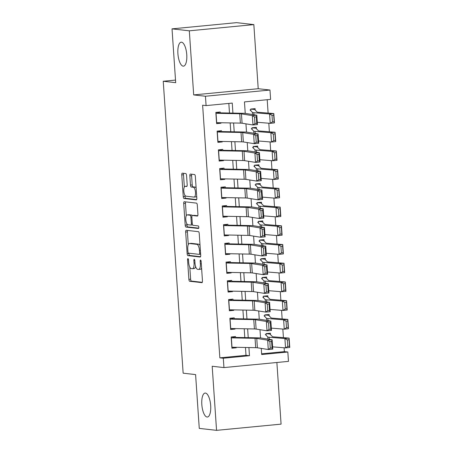 <?xml version="1.0" encoding="UTF-8"?>
<svg xmlns="http://www.w3.org/2000/svg" width="453" height="453" viewBox="0 0 453 453"><rect width="100%" height="100%" fill="white"/><g stroke="black" fill="none" stroke-linecap="round" stroke-linejoin="round"><path stroke-width="0.68" d="M187.938 258.595A1.291 0.47 -95.5 0 0 187.904 258.595A1.291 0.47 -95.5 0 0 187.553 259.829L188.884 279.348A1.846 0.668 -95.5 0 0 189.688 281.262L201.908 282.644A1.846 0.668 -95.5 0 0 201.964 282.644A1.846 0.668 -95.5 0 0 202.463 280.883L201.132 261.37A1.291 0.47 -95.5 0 0 200.571 260.028A1.291 0.47 -95.5 0 0 200.537 260.028A1.291 0.47 -95.5 0 0 200.181 261.262L200.356 263.788A5.906 2.146 -95.5 0 1 198.748 269.416A5.906 2.146 -95.5 0 1 198.584 269.416L197.565 269.303A5.906 2.146 -95.5 0 1 194.994 263.176L194.818 260.651A1.291 0.47 -95.5 0 0 194.258 259.314A1.291 0.47 -95.5 0 0 194.218 259.314A1.291 0.47 -95.5 0 0 193.867 260.543L194.043 263.068A5.906 2.146 -95.5 0 1 192.434 268.703A5.906 2.146 -95.5 0 1 192.27 268.703L191.251 268.589A5.906 2.146 -95.5 0 1 188.674 262.463L188.505 259.937A1.291 0.47 -95.5 0 0 187.938 258.595M183.148 66.149A12.033 4.371 -95.5 0 0 183.482 66.149A12.033 4.371 -95.5 0 0 186.721 54.213A12.033 4.371 -95.5 0 0 181.511 42.191A12.033 4.371 -95.5 0 0 181.177 42.191A12.033 4.371 -95.5 0 0 177.938 54.128A12.033 4.371 -95.5 0 0 183.148 66.149M207.066 417.02A12.033 4.371 -95.5 0 0 207.406 417.026A12.033 4.371 -95.5 0 0 210.645 405.084A12.033 4.371 -95.5 0 0 205.436 393.068A12.033 4.371 -95.5 0 0 205.096 393.062A12.033 4.371 -95.5 0 0 201.857 405.005A12.033 4.371 -95.5 0 0 207.066 417.02M186.551 175.464A1.846 0.668 -95.5 0 0 185.747 173.55L182.321 173.165A1.846 0.668 -95.5 0 0 182.265 173.159A1.846 0.668 -95.5 0 0 181.766 174.92L183.244 196.596A1.846 0.668 -95.5 0 0 184.048 198.51L196.268 199.892A1.846 0.668 -95.5 0 0 196.319 199.892A1.846 0.668 -95.5 0 0 196.823 198.137L195.345 176.46A1.846 0.668 -95.5 0 0 194.541 174.547L190.402 174.077A1.846 0.668 -95.5 0 0 190.345 174.077A1.846 0.668 -95.5 0 0 189.847 175.838L190.475 185.113A1.846 0.668 -95.5 0 0 191.279 187.027L193.335 187.259A4.938 1.795 -95.5 0 1 195.475 192.191A4.938 1.795 -95.5 0 1 194.144 197.089A4.938 1.795 -95.5 0 1 194.009 197.089L185.962 196.177A4.938 1.795 -95.5 0 1 183.822 191.245A4.938 1.795 -95.5 0 1 185.152 186.347A4.938 1.795 -95.5 0 1 185.288 186.347L186.63 186.5A1.846 0.668 -95.5 0 0 186.681 186.5A1.846 0.668 -95.5 0 0 187.185 184.739L186.551 175.464M172.027 28.862L236.551 22.65L253.844 24.609L189.32 30.821L172.027 28.862L175.69 82.667L163.239 81.257L183.142 373.181L195.594 374.591L199.263 428.391L216.557 430.35L212.185 366.256L223.946 367.587L223.306 358.232L219.852 357.842L202.627 105.209L206.087 105.606L205.447 96.246L269.977 90.034L270.611 99.388L244.456 101.908L245.237 113.386M189.32 30.821L193.686 94.915L205.447 96.246M186.211 230.288A1.846 0.668 -95.5 0 0 186.16 230.288A1.846 0.668 -95.5 0 0 185.662 232.049L187.14 253.72A1.846 0.668 -95.5 0 0 187.944 255.634L200.164 257.021A1.846 0.668 -95.5 0 0 200.215 257.021A1.846 0.668 -95.5 0 0 200.719 255.26L199.241 233.584A1.846 0.668 -95.5 0 0 198.437 231.67L186.211 230.288M185.192 225.158L183.714 203.488A1.846 0.668 -95.5 0 1 184.212 201.727A1.846 0.668 -95.5 0 1 184.263 201.727L196.489 203.108A1.846 0.668 -95.5 0 1 197.293 205.022L197.927 214.297A1.846 0.668 -95.5 0 1 197.423 216.058A1.846 0.668 -95.5 0 1 197.372 216.058L192.412 215.498A1.846 0.668 -95.5 0 0 192.361 215.498A1.846 0.668 -95.5 0 0 191.862 217.259L192.282 223.408A1.846 0.668 -95.5 0 0 193.086 225.322L198.244 225.911A1.291 0.47 -95.5 0 1 198.805 227.196A1.291 0.47 -95.5 0 1 198.454 228.482A1.291 0.47 -95.5 0 1 198.42 228.482L185.996 227.072A1.846 0.668 -95.5 0 1 185.192 225.158L186.936 224.994L186.851 223.754M216.557 430.35L281.081 424.138L276.879 362.491M255.181 110.079L255.084 108.635L250.724 109.054L250.843 110.764M256.46 128.794L256.358 127.35L251.998 127.769L252.117 129.479M257.734 147.502L257.638 146.064L253.278 146.483L253.391 148.188M259.008 166.217L258.912 164.773L254.552 165.198L254.665 166.902M260.282 184.932L260.186 183.488L255.826 183.907L255.945 185.617M261.562 203.646L261.46 202.202L257.1 202.621L257.219 204.331M262.836 222.355L262.74 220.917L258.38 221.336L258.493 223.046M264.11 241.07L264.014 239.626L259.654 240.05L259.773 241.755M265.39 259.784L265.288 258.34L260.928 258.759L261.047 260.469M266.664 278.499L266.568 277.055L262.208 277.474L262.321 279.184M267.938 297.213L267.842 295.769L263.482 296.188L263.601 297.898M269.218 315.922L269.116 314.484L264.756 314.903L264.875 316.607M235.611 337.944L235.515 336.556L231.155 336.975L231.919 348.204L236.279 347.779L236.245 347.304M234.331 319.235L234.241 317.842L229.881 318.261L230.645 329.49L235.005 329.071L234.971 328.589M233.057 300.52L232.961 299.127L228.601 299.546L229.365 310.775L233.725 310.356L233.697 309.875M231.783 281.806L231.687 280.413L227.327 280.832L228.091 292.06L232.451 291.641L232.417 291.16M230.503 263.091L230.413 261.698L226.053 262.123L226.817 273.346L231.177 272.927L231.143 272.451M229.229 244.377L229.133 242.989L224.773 243.408L225.543 254.637L229.903 254.218L229.869 253.737M227.955 225.668L227.859 224.275L223.499 224.694L224.263 235.922L228.623 235.503L228.589 235.022M226.681 206.953L226.585 205.56L222.225 205.979L222.989 217.208L227.349 216.789L227.315 216.308M225.401 188.238L225.305 186.846L220.951 187.27L221.715 198.493L226.075 198.074L226.041 197.599M224.127 169.524L224.031 168.137L219.671 168.556L220.435 179.784L224.796 179.365L224.767 178.884M222.853 150.815L222.757 149.422L218.397 149.841L219.161 161.07L223.522 160.651L223.488 160.169M221.574 132.1L221.483 130.707L217.123 131.127L217.887 142.355L222.247 141.936L222.213 141.455M219.852 357.842L246.007 355.322L245.475 347.479M244.801 337.593L244.201 328.765M243.527 318.878L242.921 310.056M242.247 300.169L241.647 291.341M240.973 281.455L240.373 272.627M239.699 262.74L239.093 253.912M238.42 244.025L237.819 235.198M237.146 225.311L236.545 216.489M235.871 206.602L235.271 197.774M234.597 187.887L233.991 179.06M233.318 169.173L232.717 160.345M232.044 150.458L231.443 141.636M230.77 131.749L230.164 122.922M229.49 113.035L228.833 103.414M220.3 113.386L220.203 111.993L215.843 112.412L216.608 123.641L220.968 123.222L220.939 122.74M261.624 353.816L284.376 351.624L284.116 347.779M283.425 337.644L282.836 329.065M282.145 318.929L281.562 310.35M280.871 300.214L280.288 291.641M279.597 281.506L279.008 272.927M278.318 262.791L277.734 254.212M277.043 244.076L276.46 235.498M275.769 225.362L275.186 216.789M274.495 206.653L273.906 198.074M273.216 187.938L272.632 179.36M271.942 169.224L271.358 160.645M270.668 150.509L270.079 141.931M269.388 131.8L268.805 123.222M268.114 113.086L267.202 99.717M270.492 334.637L270.396 333.193L266.036 333.612L266.149 335.322M175.515 80.073L163.239 81.257M193.686 94.915L258.216 88.703L253.844 24.609M258.216 88.703L269.977 90.034M284.376 351.624L287.836 352.015L288.47 361.375L223.946 367.587M232.927 113.103L232.247 103.086L206.087 105.606M223.306 358.232L249.467 355.713L248.912 347.547M248.238 337.661L247.638 328.833M246.959 318.946L246.358 310.118M245.685 300.231L245.084 291.404M244.41 281.517L243.81 272.695M243.136 262.808L242.531 253.98M241.857 244.093L241.256 235.266M240.583 225.379L239.982 216.551M239.309 206.664L238.703 197.842M238.029 187.955L237.429 179.128M236.755 169.241L236.155 160.413M235.481 150.526L234.881 141.698M234.207 131.812L233.601 122.99M261.256 348.402L261.675 354.535L287.836 352.015M245.951 123.845L246.511 132.1M247.225 142.559L247.785 150.815M248.499 161.274L249.065 169.53M249.779 179.988L250.339 188.238M251.053 198.697L251.613 206.953M252.327 217.412L252.893 225.668M253.601 236.126L254.167 244.382M254.88 254.841L255.441 263.091M256.155 273.55L256.715 281.806M257.429 292.264L257.995 300.52M258.708 310.979L259.269 319.235M259.982 329.693L260.543 337.944M246.007 355.322L249.467 355.713M236.279 347.779L231.857 347.281M235.005 329.071L230.583 328.567M233.725 310.356L229.303 309.852M232.451 291.641L228.029 291.143M231.177 272.927L226.755 272.429M229.903 254.218L225.475 253.714M228.623 235.503L224.201 234.999M227.349 216.789L222.927 216.291M226.075 198.074L221.653 197.576M224.796 179.365L220.373 178.861M223.522 160.651L219.099 160.147M222.247 141.936L217.825 141.438M220.968 123.222L216.545 122.723M194.014 268.533A5.906 2.146 -95.5 0 0 194.178 268.538A5.906 2.146 -95.5 0 0 195.571 266.46M200.328 269.246A5.906 2.146 -95.5 0 0 200.492 269.252A5.906 2.146 -95.5 0 0 201.596 268.119M189.807 267.151L190.628 279.178A1.846 0.668 -95.5 0 0 191.432 281.092L202.293 282.321M188.856 253.187L188.878 253.555A1.846 0.668 -95.5 0 0 189.688 255.469L200.549 256.698M187.576 230.441A1.846 0.668 -95.5 0 0 187.406 231.879L188.272 244.643M187.95 251.811A1.291 0.47 -95.5 0 0 188.51 253.148L199.241 254.365A1.291 0.47 -95.5 0 0 199.28 254.365A1.291 0.47 -95.5 0 0 199.631 253.131L199.45 250.469A5.906 2.146 -95.5 0 0 196.874 244.343L189.541 243.516A5.906 2.146 -95.5 0 0 189.377 243.51A5.906 2.146 -95.5 0 0 187.769 249.144L187.95 251.811M200.062 245.611A5.906 2.146 -95.5 0 0 198.618 244.178L196.874 244.343M189.377 243.51L191.121 243.346A5.906 2.146 -95.5 0 1 191.285 243.346L198.618 244.178M186.296 215.668L185.458 203.318L183.714 203.488M185.628 201.879A1.846 0.668 -95.5 0 0 185.458 203.318M197.751 215.736L194.156 215.328A1.846 0.668 -95.5 0 0 194.105 215.328A1.846 0.668 -95.5 0 0 194.054 215.339M198.725 228.148L187.74 226.908L185.996 227.072M187.27 214.915A4.938 1.795 -95.5 0 0 187.134 214.915A4.938 1.795 -95.5 0 0 185.804 219.813A4.938 1.795 -95.5 0 0 187.938 224.745L190.775 225.062A1.846 0.668 -95.5 0 0 190.826 225.062A1.846 0.668 -95.5 0 0 191.33 223.301L190.911 217.151A1.846 0.668 -95.5 0 0 190.107 215.237L187.27 214.915L189.014 214.745A4.938 1.795 -95.5 0 0 188.878 214.745A4.938 1.795 -95.5 0 0 188.742 214.773M190.877 225.05L192.519 224.898A1.846 0.668 -95.5 0 0 192.57 224.898A1.846 0.668 -95.5 0 0 192.638 224.881M192.299 215.509A1.846 0.668 -95.5 0 0 191.851 215.067L190.107 215.237M189.014 214.745L191.851 215.067M186.936 224.994A1.846 0.668 -95.5 0 0 187.74 226.908M185.288 186.347L187.01 186.183A4.938 1.795 -95.5 0 0 186.896 186.177A4.938 1.795 -95.5 0 0 186.761 186.206M195.753 196.919A4.938 1.795 -95.5 0 0 195.889 196.919A4.938 1.795 -95.5 0 0 196.693 196.223M196.132 188.012A4.938 1.795 -95.5 0 0 195.079 187.089L193.335 187.259M191.761 174.229A1.846 0.668 -95.5 0 0 191.591 175.668L192.219 184.943A1.846 0.668 -95.5 0 0 193.023 186.857L195.079 187.089M184.909 195.254L184.988 196.426A1.846 0.668 -95.5 0 0 185.792 198.34L196.653 199.575M183.68 173.318A1.846 0.668 -95.5 0 0 183.51 174.756L184.348 187.044M287.768 346.449L289.456 346.273L289.008 339.722L287.321 339.897L287.768 346.449L285.537 347.893L284.897 338.538L289.122 338.102L289.761 347.462L285.537 347.893L272.604 346.851M287.321 339.897L284.897 338.538L269.144 337.264A14.105 1.008 176.1 0 1 267.774 336.981L265.328 334.478M266.036 333.629L269.558 334.031A6.58 0.47 176.1 0 1 270.005 334.138L272.451 336.641A9.4 0.674 -3.9 0 0 273.369 336.828L289.122 338.102L289.008 339.722M289.456 346.273L289.761 347.462M231.217 337.859A6.58 0.47 -3.9 0 0 231.358 337.864L255.045 338.317A9.4 0.674 176.1 0 1 256.755 338.431L267.649 340.175L272.123 339.767L261.228 338.023A14.105 1.008 -3.9 0 0 258.663 337.859L235.571 337.417M234.677 337.389L231.155 336.987M271.607 341.409L272.123 339.767L272.763 349.127L268.289 349.529L267.649 340.175L269.818 341.573L270.265 348.119L272.055 347.961L271.607 341.409L269.818 341.573M231.851 347.219A6.58 0.47 -3.9 0 0 231.993 347.219L255.685 347.678A9.4 0.674 176.1 0 1 257.389 347.785L268.289 349.529L270.265 348.119M272.763 349.127L272.055 347.961M286.494 327.734L288.182 327.559L287.734 321.013L286.047 321.183L286.494 327.734L284.257 329.178L283.623 319.824L287.848 319.393L288.482 328.748L284.257 329.178L271.33 328.136M286.047 321.183L283.623 319.824L267.865 318.55A14.105 1.008 176.1 0 1 266.5 318.272L264.048 315.769M264.756 314.914L268.284 315.316A6.58 0.47 176.1 0 1 268.731 315.43L271.177 317.932A9.4 0.674 -3.9 0 0 272.089 318.119L287.848 319.393L287.734 321.013M288.182 327.559L288.482 328.748M285.214 309.02L286.908 308.844L286.46 302.298L284.767 302.468L285.214 309.02L282.983 310.469L282.344 301.109L286.568 300.679L287.208 310.033L282.983 310.469L270.056 309.422M284.767 302.468L282.344 301.109L266.591 299.835A14.105 1.008 176.1 0 1 265.22 299.558L262.774 297.055M263.482 296.205L267.004 296.602A6.58 0.47 176.1 0 1 267.457 296.715L269.903 299.218A9.4 0.674 -3.9 0 0 270.815 299.405L286.568 300.679L286.46 302.298M286.908 308.844L287.208 310.033M283.94 290.305L285.628 290.135L285.186 283.584L283.493 283.759L283.94 290.305L281.709 291.755L281.07 282.4L285.294 281.964L285.934 291.319L281.709 291.755L268.776 290.707M283.493 283.759L281.07 282.4L265.316 281.12A14.105 1.008 176.1 0 1 263.946 280.843L261.5 278.34M262.208 277.491L265.73 277.887A6.58 0.47 176.1 0 1 266.177 278L268.629 280.503A9.4 0.674 -3.9 0 0 269.541 280.69L285.294 281.964L285.186 283.584M285.628 290.135L285.934 291.319M282.666 271.596L284.354 271.421L283.906 264.869L282.219 265.045L282.666 271.596L280.435 273.04L279.795 263.686L284.02 263.25L284.654 272.61L280.435 273.04L267.502 271.993M282.219 265.045L279.795 263.686L264.042 262.412A14.105 1.008 176.1 0 1 262.672 262.128L260.22 259.626M260.934 258.776L264.456 259.178A6.58 0.47 176.1 0 1 264.903 259.286L267.349 261.789A9.4 0.674 -3.9 0 0 268.267 261.976L284.02 263.25L283.906 264.869M284.354 271.421L284.654 272.61M229.937 319.144A6.58 0.47 -3.9 0 0 230.079 319.15L253.771 319.608A9.4 0.674 176.1 0 1 255.481 319.716L266.375 321.46L270.849 321.052L259.954 319.314A14.105 1.008 -3.9 0 0 257.389 319.144L234.297 318.702M233.403 318.674L229.881 318.278M270.333 322.695L270.849 321.052L271.483 330.413L267.01 330.815L266.375 321.46L268.544 322.859L268.991 329.41L270.781 329.246L270.333 322.695L268.544 322.859M230.577 328.504A6.58 0.47 -3.9 0 0 230.719 328.504L254.405 328.963A9.4 0.674 176.1 0 1 256.115 329.076L267.01 330.815L268.991 329.41M271.483 330.413L270.781 329.246M228.663 300.435A6.58 0.47 -3.9 0 0 228.805 300.435L252.497 300.894A9.4 0.674 176.1 0 1 254.201 301.002L265.096 302.746L269.569 302.344L258.674 300.599A14.105 1.008 -3.9 0 0 256.115 300.435L233.023 299.988M232.129 299.96L228.601 299.563M269.059 303.986L269.569 302.344L270.209 311.698L265.735 312.1L265.096 302.746L267.27 304.144L267.717 310.696L269.507 310.531L269.059 303.986L267.27 304.144M229.303 309.79A6.58 0.47 -3.9 0 0 229.445 309.795L253.131 310.248A9.4 0.674 176.1 0 1 254.841 310.362L265.735 312.1L267.717 310.696M270.209 311.698L269.507 310.531M227.389 281.721A6.58 0.47 -3.9 0 0 227.531 281.726L251.217 282.179A9.4 0.674 176.1 0 1 252.927 282.293L263.822 284.031L268.295 283.629L257.4 281.885A14.105 1.008 -3.9 0 0 254.835 281.721L231.743 281.273M230.849 281.251L227.327 280.849M267.78 285.271L268.295 283.629L268.935 292.983L264.461 293.391L263.822 284.031L265.99 285.43L266.438 291.981L268.227 291.823L267.78 285.271L265.99 285.43M228.023 291.075A6.58 0.47 -3.9 0 0 228.165 291.081L251.857 291.539A9.4 0.674 176.1 0 1 253.567 291.647L264.461 293.391L266.438 291.981M268.935 292.983L268.227 291.823M226.109 263.006A6.58 0.47 -3.9 0 0 226.251 263.012L249.943 263.465A9.4 0.674 176.1 0 1 251.653 263.578L262.547 265.322L267.021 264.914L256.126 263.17A14.105 1.008 -3.9 0 0 253.561 263.006L230.469 262.564M229.575 262.536L226.053 262.134M266.506 266.557L267.021 264.914L267.655 274.269L263.182 274.677L262.547 265.322L264.716 266.721L265.164 273.267L266.953 273.108L266.506 266.557L264.716 266.721M226.749 272.366A6.58 0.47 -3.9 0 0 226.891 272.366L250.583 272.825A9.4 0.674 176.1 0 1 252.287 272.933L263.182 274.677L265.164 273.267M267.655 274.269L266.953 273.108M281.387 252.882L283.08 252.706L282.632 246.16L280.945 246.33L281.387 252.882L279.156 254.326L278.521 244.971L282.746 244.541L283.38 253.895L279.156 254.326L266.228 253.284M280.945 246.33L278.521 244.971L262.763 243.697A14.105 1.008 176.1 0 1 261.392 243.414L258.946 240.917M259.654 240.062L263.176 240.464A6.58 0.47 176.1 0 1 263.629 240.577L266.075 243.08A9.4 0.674 -3.9 0 0 266.987 243.261L282.746 244.541L282.632 246.16M283.08 252.706L283.38 253.895M224.835 244.292A6.58 0.47 -3.9 0 0 224.977 244.297L248.669 244.756A9.4 0.674 176.1 0 1 250.373 244.863L261.268 246.608L265.741 246.2L254.846 244.461A14.105 1.008 -3.9 0 0 252.287 244.292L229.195 243.85M228.301 243.822L224.779 243.425M265.231 247.842L265.741 246.2L266.381 255.56L261.908 255.962L261.268 246.608L263.442 248.006L263.889 254.558L265.679 254.393L265.231 247.842L263.442 248.006M225.475 253.652A6.58 0.47 -3.9 0 0 225.617 253.652L249.303 254.11A9.4 0.674 176.1 0 1 251.013 254.218L261.908 255.962L263.889 254.558M266.381 255.56L265.679 254.393M280.113 234.167L281.8 233.991L281.358 227.446L279.665 227.616L280.113 234.167L277.882 235.617L277.242 226.257L281.466 225.826L282.106 235.181L277.882 235.617L264.948 234.569M279.665 227.616L277.242 226.257L261.489 224.982A14.105 1.008 176.1 0 1 260.118 224.705L257.672 222.202M258.38 221.353L261.902 221.749A6.58 0.47 176.1 0 1 262.349 221.862L264.801 224.365A9.4 0.674 -3.9 0 0 265.713 224.552L281.466 225.826L281.358 227.446M281.8 233.991L282.106 235.181M223.561 225.583A6.58 0.47 -3.9 0 0 223.703 225.583L247.389 226.041A9.4 0.674 176.1 0 1 249.099 226.149L259.994 227.893L264.467 227.491L253.572 225.747A14.105 1.008 -3.9 0 0 251.007 225.583L227.916 225.135M227.027 225.107L223.499 224.711M263.957 229.133L264.467 227.491L265.107 236.845L260.634 237.247L259.994 227.893L262.168 229.292L262.61 235.843L264.399 235.679L263.957 229.133L262.168 229.292M224.195 234.937A6.58 0.47 -3.9 0 0 224.337 234.943L248.029 235.396A9.4 0.674 176.1 0 1 249.739 235.509L260.634 237.247L262.61 235.843M265.107 236.845L264.399 235.679M278.838 215.452L280.526 215.283L280.079 208.731L278.391 208.907L278.838 215.452L276.607 216.902L275.968 207.542L280.192 207.112L280.832 216.466L276.607 216.902L263.674 215.855M278.391 208.907L275.968 207.542L260.215 206.268A14.105 1.008 176.1 0 1 258.844 205.99L256.398 203.488M257.106 202.638L260.628 203.035A6.58 0.47 176.1 0 1 261.075 203.148L263.521 205.651A9.4 0.674 -3.9 0 0 264.439 205.838L280.192 207.112L280.079 208.731M280.526 215.283L280.832 216.466M222.281 206.868A6.58 0.47 -3.9 0 0 222.423 206.868L246.115 207.327A9.4 0.674 176.1 0 1 247.825 207.44L258.72 209.178L263.193 208.776L252.298 207.032A14.105 1.008 -3.9 0 0 249.733 206.868L226.642 206.421M225.747 206.392L222.225 205.996M262.678 210.419L263.193 208.776L263.833 218.131L259.359 218.539L258.72 209.178L260.888 210.577L261.336 217.129L263.125 216.964L262.678 210.419L260.888 210.577M222.921 216.223A6.58 0.47 -3.9 0 0 223.063 216.228L246.755 216.681A9.4 0.674 176.1 0 1 248.459 216.794L259.359 218.539L261.336 217.129M263.833 218.131L263.125 216.964M277.564 196.738L279.252 196.568L278.805 190.017L277.117 190.192L277.564 196.738L275.328 198.188L274.694 188.833L278.918 188.397L279.552 197.757L275.328 198.188L262.4 197.14M277.117 190.192L274.694 188.833L258.935 187.559A14.105 1.008 176.1 0 1 257.57 187.276L255.118 184.773M255.826 183.924L259.354 184.32A6.58 0.47 176.1 0 1 259.801 184.433L262.247 186.936A9.4 0.674 -3.9 0 0 263.159 187.123L278.918 188.397L278.805 190.017M279.252 196.568L279.552 197.757M221.007 188.154A6.58 0.47 -3.9 0 0 221.149 188.159L244.841 188.612A9.4 0.674 176.1 0 1 246.545 188.725L257.446 190.464L261.919 190.062L251.019 188.318A14.105 1.008 -3.9 0 0 248.459 188.154L225.368 187.712M224.473 187.684L220.951 187.282M261.404 191.704L261.919 190.062L262.553 199.416L258.08 199.824L257.446 190.464L259.614 191.868L260.062 198.414L261.851 198.255L261.404 191.704L259.614 191.868M221.647 197.508A6.58 0.47 -3.9 0 0 221.789 197.514L245.475 197.972A9.4 0.674 176.1 0 1 247.185 198.08L258.08 199.824L260.062 198.414M262.553 199.416L261.851 198.255M276.285 178.029L277.978 177.853L277.53 171.302L275.837 171.477L276.285 178.029L274.054 179.473L273.414 170.118L277.638 169.688L278.278 179.043L274.054 179.473L261.126 178.431M275.837 171.477L273.414 170.118L257.661 168.844A14.105 1.008 176.1 0 1 256.29 168.561L253.844 166.064M254.552 165.209L258.074 165.611A6.58 0.47 176.1 0 1 258.521 165.724L260.973 168.222A9.4 0.674 -3.9 0 0 261.885 168.408L277.638 169.688L277.53 171.302M277.978 177.853L278.278 179.043M275.011 159.314L276.698 159.139L276.251 152.593L274.563 152.763L275.011 159.314L272.78 160.764L272.14 151.404L276.364 150.974L277.004 160.328L272.78 160.764L259.846 159.716M274.563 152.763L272.14 151.404L256.387 150.13A14.105 1.008 176.1 0 1 255.016 149.852L252.57 147.35M253.278 146.495L256.8 146.897A6.58 0.47 176.1 0 1 257.247 147.01L259.699 149.513A9.4 0.674 -3.9 0 0 260.611 149.7L276.364 150.974L276.251 152.593M276.698 159.139L277.004 160.328M273.737 140.6L275.424 140.43L274.977 133.878L273.289 134.054L273.737 140.6L271.5 142.049L270.866 132.689L275.09 132.259L275.724 141.613L271.5 142.049L258.572 141.002M273.289 134.054L270.866 132.689L255.113 131.415A14.105 1.008 176.1 0 1 253.742 131.138L251.29 128.635M251.998 127.786L255.526 128.182A6.58 0.47 176.1 0 1 255.973 128.295L258.42 130.798A9.4 0.674 -3.9 0 0 259.331 130.985L275.09 132.259L274.977 133.878M275.424 140.43L275.724 141.613M272.457 121.885L274.15 121.715L273.703 115.164L272.01 115.339L272.457 121.885L270.226 123.335L269.592 113.98L273.81 113.544L274.45 122.905L270.226 123.335L257.298 122.287M272.01 115.339L269.592 113.98L253.833 112.706A14.105 1.008 176.1 0 1 252.463 112.423L250.016 109.92M250.724 109.071L254.246 109.467A6.58 0.47 176.1 0 1 254.699 109.581L257.145 112.084A9.4 0.674 -3.9 0 0 258.057 112.27L273.81 113.544L273.703 115.164M274.15 121.715L274.45 122.905M219.733 169.439A6.58 0.47 -3.9 0 0 219.875 169.445L243.561 169.903A9.4 0.674 176.1 0 1 245.271 170.011L256.166 171.755L260.639 171.347L249.745 169.609A14.105 1.008 -3.9 0 0 247.185 169.439L224.093 168.997M223.199 168.969L219.671 168.567M260.13 172.989L260.639 171.347L261.279 180.707L256.806 181.109L256.166 171.755L258.34 173.154L258.788 179.705L260.577 179.541L260.13 172.989L258.34 173.154M220.373 178.799A6.58 0.47 -3.9 0 0 220.509 178.799L244.201 179.258A9.4 0.674 176.1 0 1 245.911 179.365L256.806 181.109L258.788 179.705M261.279 180.707L260.577 179.541M218.459 150.73A6.58 0.47 -3.9 0 0 218.601 150.73L242.287 151.189A9.4 0.674 176.1 0 1 243.997 151.296L254.892 153.04L259.365 152.633L248.471 150.894A14.105 1.008 -3.9 0 0 245.905 150.73L222.814 150.283M221.919 150.254L218.397 149.858M258.85 154.275L259.365 152.633L260.005 161.993L255.532 162.395L254.892 153.04L257.061 154.439L257.508 160.991L259.297 160.826L258.85 154.275L257.061 154.439M219.093 160.085A6.58 0.47 -3.9 0 0 219.235 160.09L242.927 160.543A9.4 0.674 176.1 0 1 244.637 160.656L255.532 162.395L257.508 160.991M260.005 161.993L259.297 160.826M217.18 132.016A6.58 0.47 -3.9 0 0 217.321 132.016L241.013 132.474A9.4 0.674 176.1 0 1 242.723 132.582L253.618 134.326L258.091 133.924L247.196 132.18A14.105 1.008 -3.9 0 0 244.631 132.016L221.54 131.568M220.645 131.54L217.123 131.144M257.576 135.566L258.091 133.924L258.725 143.278L254.252 143.686L253.618 134.326L255.786 135.724L256.234 142.276L258.023 142.112L257.576 135.566L255.786 135.724M217.819 141.37A6.58 0.47 -3.9 0 0 217.961 141.376L241.647 141.829A9.4 0.674 176.1 0 1 243.357 141.942L254.252 143.686L256.234 142.276M258.725 143.278L258.023 142.112M215.905 113.301A6.58 0.47 -3.9 0 0 216.047 113.307L239.739 113.76A9.4 0.674 176.1 0 1 241.443 113.873L252.338 115.611L256.811 115.209L245.917 113.465A14.105 1.008 -3.9 0 0 243.357 113.301L220.266 112.854M219.371 112.831L215.849 112.429M256.302 116.851L256.811 115.209L257.451 124.564L252.978 124.971L252.338 115.611L254.512 117.016L254.96 123.561L256.749 123.403L256.302 116.851L254.512 117.016M216.545 122.655A6.58 0.47 -3.9 0 0 216.687 122.661L240.373 123.12A9.4 0.674 176.1 0 1 242.083 123.227L252.978 124.971L254.96 123.561M257.451 124.564L256.749 123.403M188.488 259.739L187.553 259.829M201.115 261.171L200.181 261.262M194.801 260.452L193.867 260.543M194.977 262.978L194.043 263.068M201.291 263.697L200.356 263.788M191.432 281.092L189.688 281.262M190.628 279.178L188.884 279.348M189.688 255.469L187.944 255.634M188.878 253.555L187.14 253.72M187.406 231.879L185.662 232.049M199.28 254.365L200.645 254.229L199.314 254.354M200.566 253.04L199.631 253.131M200.385 250.379L199.45 250.469M191.285 243.346L189.541 243.516M194.156 215.328L192.412 215.498M192.265 223.21L191.33 223.301M191.851 217.061L190.911 217.151M193.023 186.857L191.279 187.027M192.219 184.943L190.475 185.113M191.591 175.668L189.847 175.838M185.792 198.34L184.048 198.51M184.988 196.426L183.244 196.596M183.51 174.756L181.766 174.92M269.28 339.314L269.144 337.264M267.916 339.093L267.774 336.981M255.045 338.317L255.685 347.678M256.755 338.431L257.389 347.785M231.358 337.864L231.993 347.219M268.006 320.599L267.865 318.55M266.641 320.384L266.5 318.272M266.732 301.885L266.591 299.835M265.367 301.67L265.22 299.558M265.458 283.176L265.316 281.12M264.093 282.955L263.946 280.843M264.178 264.461L264.042 262.412M262.814 264.241L262.672 262.128M253.771 319.608L254.405 328.963M255.481 319.716L256.115 329.076M230.079 319.15L230.719 328.504M252.497 300.894L253.131 310.248M254.201 301.002L254.841 310.362M228.805 300.435L229.445 309.795M251.217 282.179L251.857 291.539M252.927 282.293L253.567 291.647M227.531 281.726L228.165 291.081M249.943 263.465L250.583 272.825M251.653 263.578L252.287 272.933M226.251 263.012L226.891 272.366M262.904 245.747L262.763 243.697M261.54 245.532L261.392 243.414M248.669 244.756L249.303 254.11M250.373 244.863L251.013 254.218M224.977 244.297L225.617 253.652M261.63 227.032L261.489 224.982M260.265 226.817L260.118 224.705M247.389 226.041L248.029 235.396M249.099 226.149L249.739 235.509M223.703 225.583L224.337 234.943M260.35 208.323L260.215 206.268M258.986 208.103L258.844 205.99M246.115 207.327L246.755 216.681M247.825 207.44L248.459 216.794M222.423 206.868L223.063 216.228M259.076 189.609L258.935 187.559M257.712 189.388L257.57 187.276M244.841 188.612L245.475 197.972M246.545 188.725L247.185 198.08M221.149 188.159L221.789 197.514M257.802 170.894L257.661 168.844M256.438 170.673L256.29 168.561M256.528 152.18L256.387 150.13M255.158 151.965L255.016 149.852M255.249 133.471L255.113 131.415M253.884 133.25L253.742 131.138M253.974 114.756L253.833 112.706M252.61 114.535L252.463 112.423M243.561 169.903L244.201 179.258M245.271 170.011L245.911 179.365M219.875 169.445L220.509 178.799M242.287 151.189L242.927 160.543M243.997 151.296L244.637 160.656M218.601 150.73L219.235 160.09M241.013 132.474L241.647 141.829M242.723 132.582L243.357 141.942M217.321 132.016L217.961 141.376M239.739 113.76L240.373 123.12M241.443 113.873L242.083 123.227M216.047 113.307L216.687 122.661M194.178 268.538L192.434 268.703M200.492 269.252L198.748 269.416M194.105 215.328L192.361 215.498M188.878 214.745L187.134 214.915M192.57 224.898L190.826 225.062M186.896 186.177L185.152 186.347M195.889 196.919L194.144 197.089"/></g></svg>

